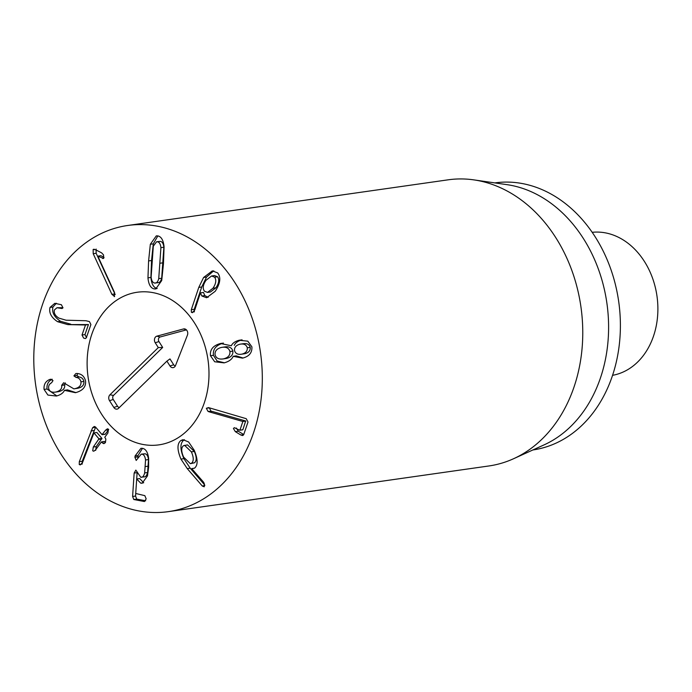 <?xml version="1.0" encoding="UTF-8"?>
<svg xmlns="http://www.w3.org/2000/svg" width="692" height="692" viewBox="0 0 692 692"><rect width="100%" height="100%" fill="white"/><g stroke="black" fill="none" stroke-linecap="round" stroke-linejoin="round"><path stroke-width="1.04" d="M191.537 463.225L194.487 462.81C196.805 460.82 196.744 457.031 194.331 451.443L187.515 444.878L183.406 445.752C181.096 447.759 181.166 451.556 183.631 457.135L190.369 463.683L191.537 463.225C193.855 461.244 193.803 457.455 191.381 451.867L194.331 451.443M191.381 451.867L184.565 445.302M190.369 463.683L194.487 462.81M187.255 468.614L180.941 459.081C177.014 449.713 177.014 443.511 180.958 440.475L182.965 439.688L188.605 441.972L194.236 450.276C197.964 459.289 198.059 465.249 194.504 468.155L191.814 468.743L203.24 481.805L204.235 483.362L204.218 486.796L202.272 486L187.255 468.614L190.205 468.19L204.754 485.04M180.941 459.081L183.89 458.666L190.205 468.19M202.272 486L204.771 485.637M191.822 468.571L194.443 468.19M180.958 440.475L183.908 440.06C179.963 443.088 179.963 449.29 183.89 458.666M184.479 439.723L183.908 440.06M137.18 471.892L135.71 493.474L144.844 495.654L146.168 498.88L144.455 501.536L133.781 499.512L132.605 496.467L134.153 473.06L135.84 470.102L140.736 477.229C142.509 477.636 143.815 476.2 144.654 472.93L145.545 459.99C145.104 456.538 143.962 454.609 142.137 454.203L141.211 454.168L136.194 460.439L134.914 457.274L135.078 455.942L138.028 455.518L137.898 458.139M141.211 454.168L145.086 453.779C146.912 454.194 148.053 456.123 148.495 459.566L147.604 472.506C146.765 475.776 145.458 477.212 143.685 476.814M145.545 459.99L148.495 459.566M144.654 472.93L147.604 472.506M140.736 477.229L144.524 476.84M135.71 493.681L135.554 496.052L136.731 499.096L145.675 500.783M135.078 455.942L140.943 448.304L142.526 448.321C145.9 449.065 147.95 452.507 148.659 458.658L148.624 467.178L147.482 475.888L142.171 483.224L140.744 483.18L136.67 478.985L139.697 478.579L143.694 482.765M136.748 478.994L139.697 478.579M140.744 483.18L143.478 482.791M142.491 448.321L138.028 455.518M92.616 427.725L94.294 426.471L95.47 426.955L102.044 434.637L105.539 430.225L107.416 428.798L108.462 429.213L107.9 432.993L104.786 437.257L105.859 439.1L105.461 442.491L103.852 443.684L101.266 442.093L95.652 449.791L93.783 451.227L92.719 450.812L93.29 447.032L98.982 438.832L93.93 432.915L82.59 462.394L80.263 464.912L79.251 464.522L79.312 461.668L92.616 427.725L95.565 427.301L82.253 461.244L82.201 464.098M79.312 461.668L82.253 461.244M93.93 432.915L96.88 432.491L101.932 438.408L96.24 446.608L95.669 450.388M105.444 442.508L104.596 441.522L101.266 442.093M102.771 443.252L105.106 442.923M108.687 429.542L105.374 434.074L102.044 434.637M44.063 389.423C43.657 384.761 45.387 381.508 49.27 379.674L50.481 379.216L52.999 380.6L51.606 382.745C49.366 383.93 48.371 385.79 48.63 388.316C49.435 391.542 51.865 392.771 55.931 392.009C60.239 390.885 62.168 388.679 61.709 385.383L63.621 382.771L73.88 388.861L74.762 388.705C79.243 387.702 81.301 385.418 80.947 381.846C80.315 379.207 78.654 377.711 75.964 377.356L73.914 375.877L75.835 373.568L76.95 373.49C81.431 373.758 84.294 376.223 85.54 380.885C86.154 386.811 82.789 390.746 75.454 392.693L64.434 390.34C63.301 392.987 60.636 394.881 56.424 396.032L47.912 395.071L44.063 389.423L47.013 389.008L56.856 395.936M73.914 375.877L76.864 375.453L78.914 376.941C81.604 377.287 83.265 378.784 83.896 381.422C84.251 384.994 82.192 387.286 77.712 388.281L73.88 388.861M77.72 373.576L76.864 375.453M75.964 377.356L78.914 376.941M80.947 381.846L83.896 381.422M65.316 382.901L64.659 384.968C65.117 388.264 63.188 390.47 58.881 391.585L55.161 392.148L58.881 391.585M61.709 385.383L64.659 384.968M49.27 379.674L51.891 379.294M52.22 379.251C48.336 381.093 46.606 384.345 47.013 389.008M64.555 390.314L67.505 389.899L75.869 392.589M67.79 324.6L57.618 321.711C51.294 317.559 48.76 312.793 50.014 307.421L54.824 303.321L61.398 304.731L62.963 307.828L62.038 308.528L56.986 307.741L54.4 309.964C53.656 312.983 55.135 315.69 58.829 318.095L66.051 320.206L85.929 320.733L89.432 321.581L90.903 324.565L86.362 337.696L85.401 338.587L83.602 338.059L82.019 335.014L85.488 324.989L67.79 324.6L88.438 324.565L84.969 334.591L86.543 337.644M60.559 308.312L62.903 307.975M56.986 307.741L62.998 307.706M50.014 307.421L52.964 306.997C51.71 312.377 54.244 317.144 60.567 321.296L70.74 324.185M56.363 303.269L52.964 306.997M85.376 324.92L88.325 324.496M85.488 324.989L88.438 324.565M114.621 296.47L111.879 294.316L93.212 253.704L93.143 249.466L95.721 249.795L101.672 252.9L103.54 254.933L103.549 258.445L97.84 256.17L114.552 292.526L114.232 296.626M97.909 256.127L100.859 255.703L104.077 257.32M103.549 258.445L102.511 258.436L103.731 258.263M94.406 249.293L93.705 249.258M96.093 249.051L96.162 253.289L115.183 294.593M157.534 282.621C159.411 282.967 160.795 281.506 161.686 278.236L163.866 247.234C163.459 243.705 162.317 241.75 160.449 241.37L156.6 241.759L153.313 246.162L151.124 277.163C151.522 280.684 152.681 282.647 154.584 283.037L158.39 282.647M154.584 283.037C156.461 283.391 157.845 281.929 158.736 278.651L160.916 247.658C160.509 244.129 159.368 242.174 157.499 241.785L156.6 241.759M163.45 263.842L161.712 280.554L155.743 288.962L154.178 288.91C150.64 288.097 148.572 284.412 147.967 277.855L148.598 260.927L150.337 244.267L156.305 235.86L157.914 235.92C161.409 236.716 163.459 240.401 164.073 246.966L163.45 263.842M157.845 235.903L153.287 243.843L151.548 260.503L150.917 277.431C151.522 283.997 153.589 287.682 157.127 288.486L157.153 288.495M209.062 411.801L212.011 411.377L245.677 420.978L242.875 429.723L239.934 430.147L242.875 421.489L209.062 411.801L207.998 411.377L212.011 411.377M242.728 421.402L245.677 420.978M242.875 421.489L245.824 421.073M239.484 430.147L234.354 427.673L233.412 428.469L235.323 431.644L238.273 431.22L243.731 434.55M236.361 428.045L238.273 431.22M207.998 411.377L206.337 408.289L208.491 407.588L246.24 418.686L248.004 421.999L243.679 434.714L242.702 435.562L240.928 435.052L235.323 431.644M206.337 408.289L209.287 407.873L210.948 410.953M241.845 354.14C245.712 353.162 247.528 351.052 247.295 347.791C246.335 344.694 243.895 343.5 239.986 344.201C236.11 345.178 234.285 347.298 234.502 350.55C235.479 353.655 237.927 354.849 241.845 354.14L244.795 353.716C248.662 352.747 250.478 350.628 250.245 347.375C249.284 344.27 246.845 343.076 242.935 343.786M247.295 347.791L250.245 347.375M243.67 343.647L239.986 344.201M229.917 351.545C228.896 347.99 226.076 346.614 221.457 347.427C216.855 348.612 214.719 351.052 215.065 354.745C216.077 358.266 218.923 359.632 223.602 358.845C228.152 357.678 230.254 355.238 229.917 351.545L232.867 351.121C231.846 347.574 229.026 346.199 224.407 347.003M225.168 346.874L221.457 347.427M226.552 358.43L222.833 358.984L226.552 358.43C231.102 357.254 233.204 354.823 232.867 351.121M210.472 355.74C209.78 349.598 213.119 345.524 220.48 343.5L231.336 345.758C232.451 343.215 235.046 341.372 239.121 340.256L247.814 341.165L251.879 346.804C252.286 352.721 249.155 356.501 242.477 358.136L233.195 356.311C231.898 359.399 228.87 361.587 224.113 362.876L214.684 361.769L210.472 355.74L213.421 355.316L217.115 361.025L224.442 362.79M233.316 356.285L236.266 355.87L243.022 358.006M239.121 340.256L241.491 339.919M242.07 339.833C237.996 340.957 235.401 342.791 234.285 345.343M220.48 343.5L222.677 343.189M223.43 343.085C216.068 345.1 212.729 349.183 213.421 355.316M212.963 288.244L215.913 287.82C218.992 283.236 219.528 279.542 217.53 276.748L214.529 275.563L211.579 275.987L206.06 280.251C202.964 284.775 202.436 288.426 204.46 291.211L207.496 292.413L212.963 288.244C216.042 283.659 216.579 279.966 214.581 277.163L217.53 276.748M214.581 277.163L211.579 275.987M207.496 292.413L210.446 291.989L215.913 287.82M198.777 287.414L203.604 277.466L212.349 270.857L217.643 272.916C221.137 277.31 220.333 283.426 215.238 291.271L206.631 297.742L201.856 295.994L200.395 292.915L194.807 309.886L192.393 312.689L191.399 312.291L191.295 309.722L198.777 287.414L201.727 286.99L194.244 309.307L194.348 311.867M200.533 292.872L203.483 292.457L204.806 295.57L208.162 297.352M201.856 295.994L204.806 295.57M203.604 277.466L206.545 277.051L201.727 286.99M213.776 270.814L206.545 277.051M88.818 486.329A144.516 113.566 81.9 0 1 35.69 332.852A144.516 113.566 81.9 0 1 127.665 225.488A144.516 113.566 81.9 0 1 260.486 352.539A144.516 113.566 81.9 0 1 168.441 511.63A144.516 113.566 81.9 0 1 88.818 486.329M179.643 305.752A77.072 60.567 81.9 0 1 207.981 387.598A77.072 60.567 81.9 0 1 158.926 444.861A77.072 60.567 81.9 0 1 88.092 377.105A77.072 60.567 81.9 0 1 137.18 292.258A77.072 60.567 81.9 0 1 179.643 305.752M494.832 182.904A134.879 105.997 81.9 0 1 569.032 206.527A134.879 105.997 81.9 0 1 618.631 349.702A134.879 105.997 81.9 0 1 532.892 449.964M473.83 179.877L506.925 184.643A134.879 105.997 81.9 0 1 557.233 208.214A134.879 105.997 81.9 0 1 608.346 336.563A134.879 105.997 81.9 0 1 544.007 444.913L513.559 458.735A144.516 113.566 -98.1 0 0 582.491 342.652A144.516 113.566 -98.1 0 0 527.736 205.126A144.516 113.566 -98.1 0 0 473.83 179.877A144.516 113.566 -98.1 0 0 448.113 179.825L127.665 225.488M168.441 511.63L488.889 465.967A144.516 113.566 -98.1 0 0 513.559 458.735M186.425 329.876L160.094 336.995A2.924 2.301 -98.1 0 0 158.961 341.571L162.689 347.445L113.531 395.417A2.924 2.301 -98.1 0 0 113.254 399.492L117.553 406.265A2.924 2.301 -98.1 0 0 119.431 407.45M158.304 347.592L155.233 342.756A4.213 3.313 81.9 0 1 156.868 336.156L183.527 328.951A4.213 3.313 81.9 0 1 184.989 328.977A4.213 3.313 81.9 0 1 187.437 335.118L175.534 365.532A4.213 3.313 81.9 0 1 174.194 367.244A4.213 3.313 81.9 0 1 169.972 365.964L166.902 361.129L118.522 408.341A4.213 3.313 81.9 0 1 118.047 408.721A4.213 3.313 81.9 0 1 113.825 407.441L109.526 400.677A4.213 3.313 81.9 0 1 109.924 394.803L158.304 347.592L162.689 347.445M166.902 361.129L169.972 358.906L173.701 364.779A2.924 2.301 -98.1 0 0 175.344 365.947M108.739 306.668A77.072 60.567 81.9 0 1 137.18 292.258A77.072 60.567 81.9 0 1 208.015 360.013A77.072 60.567 81.9 0 1 158.926 444.861A77.072 60.567 81.9 0 1 92.918 396.499A77.072 60.567 81.9 0 1 108.739 306.668M592.188 232.313A72.253 56.787 81.9 0 1 630.369 245.167A72.253 56.787 81.9 0 1 657.08 320.898A72.253 56.787 81.9 0 1 612.558 375.323M134.914 457.274L137.864 456.85M142.137 454.203L145.086 453.779M145.432 466.572L148.382 466.148M134.153 473.06L137.102 472.645M132.605 496.467L135.554 496.052M133.781 499.512L136.731 499.096M91.05 430.943L94 430.519M79.251 464.522L81.5 464.202M98.982 438.832L101.932 438.408M98.904 439.325L101.854 438.91M93.29 447.032L96.24 446.608M105.539 430.225L108.488 429.81M102.347 434.593L104.994 434.213M74.762 388.705L77.712 388.281M61.666 385.141L64.615 384.717M57.618 321.711L60.567 321.296M82.019 335.014L84.969 334.591M93.212 253.704L96.162 253.289M111.879 294.316L114.829 293.892M160.916 247.658L163.866 247.234M160.224 263.211L163.174 262.787M157.499 241.785L160.449 241.37M158.736 278.651L161.686 278.236M150.337 244.267L153.287 243.843M148.598 260.927L151.548 260.503M147.967 277.855L150.917 277.431M154.178 288.91L157.127 288.486M240.928 435.052L243.696 434.663M191.295 309.722L194.244 309.307M191.399 312.291L193.587 311.98M155.233 342.756L158.961 341.571M109.924 394.803L113.531 395.417M109.526 400.677L113.254 399.492M113.825 407.441L117.553 406.265M169.972 365.964L173.701 364.779M183.527 328.951L186.174 329.643M156.868 336.156L160.094 336.995M101.516 441.885L104.466 441.461M102.182 434.697L105.123 434.282M239.813 430.234L242.762 429.81"/></g></svg>
